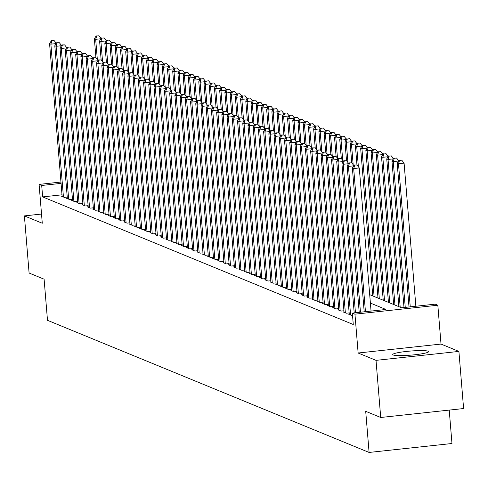 <?xml version="1.0" encoding="UTF-8"?>
<svg xmlns="http://www.w3.org/2000/svg" width="488" height="488" viewBox="0 0 488 488"><rect width="100%" height="100%" fill="white"/><g stroke="black" fill="none" stroke-linecap="round" stroke-linejoin="round"><path stroke-width="0.73" d="M428.147 351.214A18.001 2.05 -4.7 0 0 408.541 351.226A18.001 2.05 -4.7 0 0 392.736 354.575A18.001 2.05 -4.7 0 0 393.206 354.983A18.001 2.05 -4.7 0 0 412.811 354.965A18.001 2.05 -4.7 0 0 428.616 351.622A18.001 2.05 -4.7 0 0 428.147 351.214M369.703 294.667L401.618 307.776L435.217 304.152L437.827 305.226L354.947 314.168L352.336 313.095L385.935 309.471L370.398 303.085M441.024 344.07L358.143 353.013L376.022 360.358L380.719 417.484L463.6 408.541L458.903 351.415L441.024 344.07L437.827 305.226M449.222 410.091L451.973 443.507L369.093 452.443L47.488 320.317L44.109 279.191L29.097 273.024L24.4 215.897L42.279 223.242L39.089 184.397L60.951 182.042M376.022 360.358L458.903 351.415M41.523 214.049L24.4 215.897M349.249 313.985L348.371 314.077L351.506 315.364L352.513 315.26M344.028 311.838L343.149 311.936L346.285 313.223L349.158 312.912M338.806 309.697L337.934 309.788L341.063 311.076L343.936 310.764M333.585 307.55L332.712 307.647L335.842 308.935L338.715 308.623M328.363 305.403L327.491 305.5L330.62 306.787L333.499 306.476M323.141 303.261L322.269 303.353L325.398 304.64L328.278 304.329M317.92 301.114L317.048 301.212L320.183 302.499L323.056 302.188M312.704 298.973L311.826 299.065L314.961 300.352L317.834 300.041M307.483 296.826L306.604 296.918L309.74 298.205L312.613 297.9M302.261 294.679L301.383 294.776L304.518 296.064L307.391 295.752M297.039 292.538L296.167 292.629L299.296 293.916L302.17 293.605M291.818 290.39L290.946 290.488L294.075 291.775L296.948 291.464M286.596 288.249L285.724 288.341L288.853 289.628L291.733 289.317M281.375 286.102L280.502 286.194L283.632 287.481L286.511 287.176M276.153 283.955L275.281 284.053L278.416 285.34L281.289 285.029M270.938 281.814L270.059 281.905L273.195 283.192L276.068 282.881M265.716 279.667L264.838 279.764L267.973 281.045L270.846 280.74M260.494 277.519L259.616 277.617L262.751 278.904L265.625 278.593M255.273 275.378L254.4 275.47L257.53 276.757L260.403 276.446M250.051 273.231L249.179 273.329L252.308 274.616L255.187 274.305M244.83 271.09L243.957 271.182L247.087 272.469L249.966 272.158M239.608 268.943L238.736 269.034L241.865 270.321L244.744 270.017M234.386 266.796L233.514 266.893L236.649 268.18L239.523 267.869M229.171 264.655L228.292 264.746L231.428 266.033L234.301 265.722M223.949 262.507L223.071 262.605L226.206 263.892L229.079 263.581M218.728 260.36L217.849 260.458L220.985 261.745L223.858 261.434M213.506 258.219L212.634 258.311L215.763 259.598L218.636 259.287M208.284 256.072L207.412 256.169L210.541 257.457L213.421 257.146M203.063 253.931L202.191 254.022L205.32 255.309L208.199 254.998M197.841 251.784L196.969 251.875L200.098 253.162L202.977 252.857M192.62 249.636L191.747 249.734L194.883 251.021L197.756 250.71M187.404 247.495L186.526 247.587L189.661 248.874L192.534 248.563M182.183 245.348L181.304 245.446L184.44 246.733L187.313 246.422M176.961 243.201L176.083 243.299L179.218 244.586L182.091 244.274M171.739 241.06L170.867 241.151L173.996 242.438L176.869 242.127M166.518 238.913L165.645 239.01L168.775 240.297L171.654 239.986M161.296 236.771L160.424 236.863L163.553 238.15L166.432 237.839M156.075 234.624L155.202 234.716L158.332 236.003L161.211 235.698M150.859 232.477L149.981 232.575L153.116 233.862L155.989 233.551M145.637 230.336L144.759 230.428L147.894 231.715L150.768 231.404M140.416 228.189L139.537 228.286L142.673 229.573L145.546 229.262M135.194 226.042L134.316 226.139L137.451 227.426L140.324 227.115M129.973 223.9L129.1 223.992L132.23 225.279L135.103 224.968M124.751 221.753L123.879 221.851L127.008 223.138L129.887 222.827M119.529 219.612L118.657 219.704L121.787 220.991L124.666 220.68M114.308 217.465L113.436 217.556L116.565 218.844L119.444 218.539M109.092 215.318L108.214 215.415L111.349 216.702L114.222 216.391M103.871 213.177L102.992 213.268L106.128 214.555L109.001 214.244M98.649 211.029L97.771 211.127L100.906 212.414L103.779 212.103M93.428 208.888L92.549 208.98L95.685 210.267L98.558 209.956M88.206 206.741L87.334 206.833L90.463 208.12L93.336 207.815M82.984 204.594L82.112 204.692L85.241 205.979L88.121 205.668M77.763 202.453L76.891 202.544L80.02 203.831L82.899 203.52M72.541 200.306L71.669 200.403L74.798 201.684L77.677 201.379M67.326 198.159L66.447 198.256L69.583 199.543L72.456 199.232M62 194.81L42.639 196.896L353.275 324.52L352.336 313.095M62.104 196.017L61.226 196.109L64.361 197.396L67.234 197.085M358.143 353.013L354.947 314.168M42.639 196.896L41.7 185.471L39.089 184.397M380.719 417.484L365.707 411.317L369.093 452.443M61.061 183.384L41.7 185.471M56.12 43.591L50.88 44.158L63.446 197.024M51.923 40.846L54.162 40.602L51.399 40.632L51.923 40.846L50.88 44.158L49.575 43.621L62.141 196.487M56.291 43.316L54.162 40.602M51.399 40.632L49.575 43.621M97.344 59.56L95.678 39.327L94.373 38.79L95.935 57.767L93.165 57.791L95.929 57.761L98.058 60.475M100.924 38.759L95.678 39.327L96.722 36.014L98.96 35.77L96.722 36.014M94.373 38.79L96.203 35.795M98.96 35.77L101.089 38.485M61.342 45.738L56.102 46.299L68.668 199.165M57.145 42.987L59.383 42.749L56.62 42.773L57.145 42.987L56.102 46.299L54.796 45.768L67.362 198.628M61.512 45.457L59.383 42.749M56.62 42.773L54.796 45.768M66.563 47.879L61.317 48.446L73.889 201.312M62.366 45.134L64.605 44.89L61.842 44.92L62.366 45.134L61.317 48.446L60.012 47.909L72.584 200.775M66.734 47.604L64.605 44.89M61.842 44.92L60.012 47.909M71.785 50.026L66.539 50.593L79.111 203.459M67.582 47.281L69.827 47.037L67.063 47.062L67.582 47.281L66.539 50.593L65.233 50.057L77.805 202.923M71.956 49.752L69.827 47.037M67.063 47.062L65.233 50.057M77.006 52.173L71.76 52.734L84.326 205.601M72.803 49.422L75.048 49.184L72.285 49.209L72.803 49.422L71.76 52.734L70.455 52.198L83.021 205.064M77.177 51.893L75.048 49.184M72.285 49.209L70.455 52.198M102.565 61.708L100.9 41.468L99.595 40.931L101.156 59.914M106.146 40.9L100.9 41.468L101.943 38.155L104.182 37.918L101.943 38.155M99.595 40.931L101.419 37.942M104.182 37.918L106.311 40.626M107.781 63.855L106.122 43.615L104.816 43.078L106.378 62.055M111.362 43.048L106.122 43.615L107.165 40.303L109.403 40.059L107.165 40.303M104.816 43.078L106.64 40.089M109.403 40.059L111.532 42.773M113.002 65.996L111.343 45.756L110.038 45.225L111.593 64.203L108.83 64.221L111.593 64.196L113.722 66.911M116.583 45.195L111.343 45.756L112.386 42.444L114.625 42.206L112.386 42.444M110.038 45.225L111.862 42.23M114.625 42.206L116.754 44.914M118.224 68.143L116.559 47.903L115.253 47.367L116.815 66.35L114.052 66.368L116.815 66.344L118.944 69.052M121.805 47.336L116.559 47.903L117.608 44.591L119.847 44.347L117.608 44.591M115.253 47.367L117.083 44.377M119.847 44.347L121.976 47.062M82.228 54.314L76.982 54.882L89.548 207.748M78.025 51.569L80.264 51.325L77.507 51.356L78.025 51.569L76.982 54.882L75.677 54.345L88.243 207.211M82.393 54.04L80.264 51.325M77.507 51.356L75.677 54.345M123.446 70.284L121.78 50.05L120.475 49.514L122.037 68.491M127.026 49.483L121.78 50.05L122.83 46.738L125.068 46.494L122.83 46.738M120.475 49.514L122.305 46.525M125.068 46.494L127.197 49.209M87.45 56.462L82.204 57.029L94.77 209.889M83.247 53.71L85.485 53.473L82.722 53.497L83.247 53.71L82.204 57.029L80.898 56.492L93.464 209.358M87.614 56.181L85.485 53.473M82.722 53.497L80.898 56.492M128.667 72.431L127.002 52.192L125.697 51.655L127.258 70.638L124.489 70.656L127.252 70.632L129.381 73.34M132.248 51.63L127.002 52.192L128.045 48.879L130.29 48.641L128.045 48.879M125.697 51.655L127.527 48.666M130.29 48.641L132.419 51.35M92.665 58.603L87.425 59.17L99.991 212.036M88.468 55.858L90.707 55.62L87.944 55.644L88.468 55.858L87.425 59.17L86.12 58.633L98.686 211.499M92.836 58.328L90.707 55.62M87.944 55.644L86.12 58.633M133.889 74.579L132.224 54.339L130.918 53.802L132.48 72.779M137.47 53.772L132.224 54.339L133.267 51.027L135.505 50.782L133.267 51.027M130.918 53.802L132.748 50.813M135.505 50.782L137.634 53.497M97.887 60.75L92.647 61.317L105.213 214.183M93.69 58.005L92.647 61.317L91.341 60.78L103.907 213.646M93.165 57.791L91.341 60.78M139.111 76.72L137.445 56.486L136.14 55.949L137.701 74.926M142.691 55.919L137.445 56.486L138.488 53.174L140.727 52.93L138.488 53.174M136.14 55.949L137.97 52.954M140.727 52.93L142.856 55.644M103.108 62.897L97.868 63.458L110.434 216.324M98.912 60.146L101.15 59.908L98.387 59.932L98.912 60.146L97.868 63.458L96.563 62.922L109.129 215.787M103.279 62.617L101.15 59.908M98.387 59.932L96.563 62.922M144.332 78.867L142.667 58.627L141.361 58.09L142.923 77.073L140.154 77.092L142.917 77.067L145.046 79.776M147.913 58.06L142.667 58.627L143.71 55.315L145.949 55.077L143.71 55.315M141.361 58.09L143.185 55.101M145.949 55.077L148.077 57.785M108.33 65.038L103.084 65.605L115.656 218.471M104.133 62.293L106.372 62.049L103.608 62.08L104.133 62.293L103.084 65.605L101.778 65.069L114.351 217.935M108.501 64.764L106.372 62.049M103.608 62.08L101.778 65.069M149.548 81.008L147.888 60.774L146.583 60.237L148.145 79.215L145.375 79.239L148.138 79.209L150.267 81.923M153.128 60.207L147.888 60.774L148.931 57.462L151.17 57.218L148.931 57.462M146.583 60.237L148.407 57.248M151.17 57.218L153.299 59.932M113.552 67.185L108.306 67.753L120.878 220.619M109.349 64.44L108.306 67.753L107 67.216L119.572 220.082M108.83 64.221L107 67.216M154.769 83.155L153.11 62.915L151.805 62.385L153.36 81.362M158.35 62.354L153.11 62.915L154.153 59.603L156.392 59.365L154.153 59.603M151.805 62.385L153.629 59.39M156.392 59.365L158.521 62.074M118.773 69.333L113.527 69.894L126.093 222.76M114.57 66.582L113.527 69.894L112.222 69.357L124.788 222.223M114.052 66.368L112.222 69.357M159.991 85.302L158.326 65.063L157.02 64.526L158.582 83.509L155.818 83.527L158.582 83.503L160.711 86.211M163.571 64.495L158.326 65.063L159.375 61.75L161.613 61.506L159.375 61.75M157.02 64.526L158.85 61.537M161.613 61.506L163.742 64.221M165.212 87.444L163.547 67.21L162.242 66.673L163.803 85.65M168.793 66.642L163.547 67.21L164.596 63.898L166.835 63.653L164.596 63.898M162.242 66.673L164.072 63.678M166.835 63.653L168.964 66.368M170.434 89.591L168.769 69.351L167.463 68.814L169.025 87.797M174.015 68.79L168.769 69.351L169.812 66.039L172.057 65.801L169.812 66.039M167.463 68.814L169.293 65.825M172.057 65.801L174.185 68.509M123.995 71.474L118.749 72.041L131.315 224.907M119.792 68.729L122.031 68.485L119.273 68.515L119.792 68.729L118.749 72.041L117.443 71.504L130.009 224.37M124.159 71.199L122.031 68.485M119.273 68.515L117.443 71.504M129.216 73.621L123.97 74.188L136.536 227.048M125.013 70.87L123.97 74.188L122.665 73.651L135.231 226.517M124.489 70.656L122.665 73.651M134.432 75.762L129.192 76.329L141.758 229.195M130.235 73.017L132.474 72.773L129.71 72.803L130.235 73.017L129.192 76.329L127.886 75.793L140.452 228.659M134.603 75.487L132.474 72.773M129.71 72.803L127.886 75.793M175.656 91.738L173.99 71.498L172.685 70.961L174.246 89.938L171.477 89.963L174.24 89.932L176.369 92.647M179.236 70.931L173.99 71.498L175.033 68.186L177.272 67.942L175.033 68.186M172.685 70.961L174.515 67.972M177.272 67.942L179.401 70.656M139.653 77.909L134.413 78.477L146.98 231.343M135.457 75.164L137.695 74.92L134.932 74.951L135.457 75.164L134.413 78.477L133.108 77.94L145.674 230.806M139.824 77.635L137.695 74.92M134.932 74.951L133.108 77.94M180.877 93.879L179.212 73.645L177.906 73.108L179.468 92.086L176.699 92.11L179.462 92.079L181.591 94.794M184.458 73.078L179.212 73.645L180.255 70.333L182.494 70.089L180.255 70.333M177.906 73.108L179.736 70.113M182.494 70.089L184.623 72.797M144.875 80.056L139.635 80.618L152.201 233.484M140.678 77.305L139.635 80.618L138.33 80.081L150.896 232.947M140.154 77.092L138.33 80.081M186.099 96.026L184.434 75.786L183.128 75.25L184.69 94.233M189.679 75.219L184.434 75.786L185.477 72.474L187.715 72.236L185.477 72.474M183.128 75.25L184.952 72.261M187.715 72.236L189.844 74.945M150.097 82.198L144.851 82.765L157.423 235.631M145.9 79.453L144.851 82.765L143.545 82.228L156.117 235.094M145.375 79.239L143.545 82.228M191.314 98.167L189.655 77.934L188.35 77.397L189.911 96.374M194.895 77.366L189.655 77.934L190.698 74.621L192.937 74.377L190.698 74.621M188.35 77.397L190.174 74.408M192.937 74.377L195.066 77.092M155.318 84.345L150.072 84.912L162.644 237.778M151.115 81.6L153.36 81.356L150.597 81.38L151.115 81.6L150.072 84.912L148.767 84.375L161.339 237.241M155.489 84.07L153.36 81.356M150.597 81.38L148.767 84.375M196.536 100.314L194.877 80.075L193.571 79.544L195.127 98.521L192.364 98.539L195.127 98.515L197.256 101.229M200.117 79.513L194.877 80.075L195.92 76.762L198.159 76.525L195.92 76.762M193.571 79.544L195.395 76.549M198.159 76.525L200.287 79.233M160.54 86.492L155.294 87.053L167.86 239.919M156.337 83.741L155.294 87.053L153.988 86.516L166.554 239.382M155.818 83.527L153.988 86.516M201.757 102.462L200.092 82.222L198.787 81.685L200.348 100.668M205.338 81.655L200.092 82.222L201.141 78.91L203.38 78.666L201.141 78.91M198.787 81.685L200.617 78.696M203.38 78.666L205.509 81.38M165.761 88.633L160.515 89.2L173.081 242.066M161.559 85.888L163.797 85.644L161.04 85.674L161.559 85.888L160.515 89.2L159.21 88.663L171.776 241.529M165.926 88.358L163.797 85.644M161.04 85.674L159.21 88.663M206.979 104.603L205.314 84.369L204.008 83.832L205.57 102.809L202.807 102.834L205.564 102.803L207.693 105.518M210.56 83.802L205.314 84.369L206.363 81.057L208.602 80.813L206.363 81.057M204.008 83.832L205.838 80.837M208.602 80.813L210.731 83.527M170.983 90.78L165.737 91.341L178.303 244.207M166.78 88.029L169.019 87.791L166.256 87.816L166.78 88.029L165.737 91.341L164.432 90.811L176.998 243.671M171.148 90.5L169.019 87.791M166.256 87.816L164.432 90.811M212.201 106.75L210.535 86.51L209.23 85.973L210.792 104.957L208.022 104.975L210.786 104.951L212.914 107.659M215.781 85.949L210.535 86.51L211.579 83.198L213.823 82.96L211.579 83.198M209.23 85.973L211.06 82.984M213.823 82.96L215.952 85.668M176.199 92.921L170.959 93.489L183.525 246.355M172.002 90.176L170.959 93.489L169.653 92.952L182.219 245.818M171.477 89.963L169.653 92.952M181.42 95.069L176.18 95.636L188.746 248.502M177.223 92.323L176.18 95.636L174.875 95.099L187.441 247.965M176.699 92.11L174.875 95.099M186.642 97.216L181.396 97.777L193.968 250.643M182.445 94.465L184.684 94.227L181.92 94.251L182.445 94.465L181.396 97.777L180.096 97.24L192.662 250.106M186.812 96.935L184.684 94.227M181.92 94.251L180.096 97.24M217.422 108.897L215.757 88.657L214.452 88.121L216.013 107.098L213.244 107.122L216.007 107.092L218.136 109.806M221.003 88.09L215.757 88.657L216.8 85.345L219.039 85.101L216.8 85.345M214.452 88.121L216.282 85.132M219.039 85.101L221.168 87.816M222.644 111.038L220.979 90.805L219.673 90.268L221.235 109.245M226.225 90.237L220.979 90.805L222.022 87.486L224.26 87.248L222.022 87.486M219.673 90.268L221.503 87.273M224.26 87.248L226.389 89.957M227.865 113.186L226.2 92.946L224.895 92.409L226.456 111.392L223.687 111.41L226.45 111.386L228.579 114.094M231.446 92.378L226.2 92.946L227.243 89.633L229.482 89.389L227.243 89.633M224.895 92.409L226.719 89.42M229.482 89.389L231.611 92.104M191.863 99.357L186.617 99.924L199.189 252.79M187.666 96.612L189.905 96.368L187.142 96.398L187.666 96.612L186.617 99.924L185.312 99.387L197.884 252.253M192.034 99.082L189.905 96.368M187.142 96.398L185.312 99.387M233.081 115.327L231.422 95.093L230.116 94.556L231.678 113.533L228.909 113.558L231.672 113.527L233.801 116.242M236.662 94.526L231.422 95.093L232.465 91.781L234.704 91.537L232.465 91.781M230.116 94.556L231.94 91.567M234.704 91.537L236.832 94.251M197.085 101.504L191.839 102.071L204.411 254.931M192.882 98.759L191.839 102.071L190.534 101.534L203.106 254.4M192.364 98.539L190.534 101.534M238.303 117.474L236.643 97.234L235.338 96.697L236.894 115.68L234.13 115.699L236.894 115.674L239.022 118.383M241.883 96.673L236.643 97.234L237.686 93.922L239.925 93.684L237.686 93.922M235.338 96.697L237.162 93.708M239.925 93.684L242.054 96.392M202.306 103.645L197.06 104.212L209.626 257.078M198.104 100.9L200.348 100.662L197.585 100.687L198.104 100.9L197.06 104.212L195.755 103.676L208.321 256.542M202.477 103.371L200.348 100.662M197.585 100.687L195.755 103.676M243.524 119.621L241.859 99.381L240.554 98.844L242.115 117.828L239.352 117.846L242.115 117.822L244.238 120.53M247.105 98.814L241.859 99.381L242.908 96.069L245.147 95.825L242.908 96.069M240.554 98.844L242.383 95.855M245.147 95.825L247.276 98.539M207.528 105.792L202.282 106.36L214.848 259.226M203.325 103.047L202.282 106.36L200.977 105.823L213.543 258.689M202.807 102.834L200.977 105.823M248.746 121.762L247.081 101.528L245.775 100.992L247.337 119.969L244.573 119.993L247.331 119.963L249.459 122.677M252.326 100.961L247.081 101.528L248.124 98.216L250.368 97.972L248.124 98.216M245.775 100.992L247.605 97.996M250.368 97.972L252.497 100.687M212.75 107.939L207.504 108.501L220.07 261.367M208.547 105.188L207.504 108.501L206.198 107.97L218.764 260.83M208.022 104.975L206.198 107.97M217.965 110.081L212.725 110.648L225.291 263.514M213.768 107.336L212.725 110.648L211.42 110.111L223.986 262.977M213.244 107.122L211.42 110.111M223.187 112.228L217.947 112.795L230.513 265.661M218.99 109.483L221.229 109.239L218.465 109.263L218.99 109.483L217.947 112.795L216.641 112.258L229.207 265.124M223.358 111.953L221.229 109.239M218.465 109.263L216.641 112.258M253.967 123.909L252.302 103.669L250.997 103.133L252.558 122.116M257.548 103.108L252.302 103.669L253.345 100.357L255.59 100.119L253.345 100.357M250.997 103.133L252.827 100.144M255.59 100.119L257.719 102.828M259.189 126.056L257.524 105.817L256.218 105.28L257.78 124.257L255.011 124.281L257.774 124.251L259.903 126.965M262.77 105.249L257.524 105.817L258.567 102.504L260.805 102.26L258.567 102.504M256.218 105.28L258.048 102.291M260.805 102.26L262.934 104.975M264.411 128.198L262.745 107.958L261.44 107.427L263.001 126.404L260.232 126.422L262.995 126.398L265.124 129.113M267.991 107.397L262.745 107.958L263.788 104.645L266.027 104.408L263.788 104.645M261.44 107.427L263.27 104.432M266.027 104.408L268.156 107.116M228.408 114.375L223.162 114.936L235.734 267.802M224.212 111.624L223.162 114.936L221.863 114.399L234.429 267.265M223.687 111.41L221.863 114.399M269.632 130.345L267.967 110.105L266.661 109.568L268.223 128.551L265.454 128.57L268.217 128.545L270.346 131.254M273.207 109.538L267.967 110.105L269.01 106.793L271.249 106.549L269.01 106.793M266.661 109.568L268.485 106.579M271.249 106.549L273.378 109.263M233.63 116.516L228.384 117.083L240.956 269.949M229.433 113.771L228.384 117.083L227.079 116.547L239.651 269.413M228.909 113.558L227.079 116.547M274.848 132.486L273.189 112.252L271.883 111.715L273.445 130.692L270.675 130.717L273.439 130.686L275.567 133.401M278.428 111.685L273.189 112.252L274.232 108.94L276.47 108.696L274.232 108.94M271.883 111.715L273.707 108.726M276.47 108.696L278.599 111.41M238.852 118.663L233.606 119.231L246.178 272.091M234.649 115.918L233.606 119.231L232.3 118.694L244.872 271.56M234.13 115.699L232.3 118.694M280.069 134.633L278.41 114.393L277.105 113.856L278.66 132.84L275.897 132.858L278.66 132.834L280.789 135.542M283.65 113.832L278.41 114.393L279.453 111.081L281.692 110.843L279.453 111.081M277.105 113.856L278.929 110.867M281.692 110.843L283.821 113.552M244.073 120.804L238.827 121.372L251.393 274.238M239.87 118.059L238.827 121.372L237.522 120.835L250.088 273.701M239.352 117.846L237.522 120.835M285.291 136.78L283.626 116.541L282.32 116.004L283.882 134.981M288.872 115.973L283.626 116.541L284.675 113.228L286.913 112.984L284.675 113.228M282.32 116.004L284.15 113.015M286.913 112.984L289.042 115.699M249.295 122.952L244.049 123.519L256.615 276.385M245.092 120.207L244.049 123.519L242.743 122.982L255.309 275.848M244.573 119.993L242.743 122.982M290.512 138.921L288.847 118.688L287.542 118.151L289.103 137.128L286.34 137.152L289.097 137.122L291.226 139.836M294.093 118.12L288.847 118.688L289.89 115.375L292.135 115.131L289.89 115.375M287.542 118.151L289.372 115.156M292.135 115.131L294.264 117.846M254.516 125.099L249.27 125.66L261.836 278.526M250.314 122.348L252.552 122.11L249.789 122.134L250.314 122.348L249.27 125.66L247.965 125.129L260.531 277.989M254.681 124.818L252.552 122.11M249.789 122.134L247.965 125.129M295.734 141.069L294.069 120.829L292.763 120.292L294.325 139.275L291.556 139.293L294.319 139.269L296.448 141.977M299.315 120.261L294.069 120.829L295.112 117.517L297.357 117.279L295.112 117.517M292.763 120.292L294.593 117.303M297.357 117.279L299.486 119.987M259.732 127.24L254.492 127.807L267.058 280.673M255.535 124.495L254.492 127.807L253.187 127.27L265.753 280.136M255.011 124.281L253.187 127.27M300.956 143.216L299.29 122.976L297.985 122.439L299.547 141.416M304.536 122.409L299.29 122.976L300.334 119.664L302.572 119.42L300.334 119.664M297.985 122.439L299.815 119.45M302.572 119.42L304.701 122.134M264.954 129.387L259.714 129.954L272.28 282.82M260.757 126.642L259.714 129.954L258.408 129.418L270.974 282.284M260.232 126.422L258.408 129.418M306.177 145.357L304.512 125.117L303.207 124.586L304.768 143.564L301.999 143.582L304.762 143.557L306.891 146.272M309.758 124.556L304.512 125.117L305.555 121.805L307.794 121.567L305.555 121.805M303.207 124.586L305.037 121.591M307.794 121.567L309.923 124.275M270.175 131.534L264.929 132.096L277.501 284.962M265.978 128.783L264.929 132.096L263.63 131.559L276.196 284.425M265.454 128.57L263.63 131.559M311.399 147.504L309.734 127.264L308.428 126.727L309.99 145.711M314.974 126.697L309.734 127.264L310.777 123.952L313.015 123.708L310.777 123.952M308.428 126.727L310.252 123.738M313.015 123.708L315.144 126.422M275.397 133.675L270.151 134.243L282.723 287.109M271.2 130.93L270.151 134.243L268.845 133.706L281.417 286.572M270.675 130.717L268.845 133.706M316.614 149.645L314.955 129.411L313.65 128.875L315.205 147.852M320.195 128.844L314.955 129.411L315.998 126.099L318.237 125.855L315.998 126.099M313.65 128.875L315.474 125.886M318.237 125.855L320.366 128.57M280.618 135.823L275.372 136.39L287.944 289.25M276.415 133.072L275.372 136.39L274.067 135.853L286.639 288.719M275.897 132.858L274.067 135.853M321.836 151.792L320.177 131.553L318.871 131.016L320.427 149.999L317.664 150.017L320.427 149.993L322.556 152.701M325.417 130.991L320.177 131.553L321.22 128.24L323.459 128.002L321.22 128.24M318.871 131.016L320.695 128.027M323.459 128.002L325.587 130.711M285.84 137.964L280.594 138.531L293.16 291.397M281.637 135.219L283.876 134.981L281.118 135.005L281.637 135.219L280.594 138.531L279.288 137.994L291.854 290.86M286.005 137.689L283.876 134.981M281.118 135.005L279.288 137.994M327.058 153.94L325.392 133.7L324.087 133.163L325.649 152.14L322.885 152.165L325.642 152.134L327.771 154.849M330.638 133.132L325.392 133.7L326.441 130.387L328.68 130.143L326.441 130.387M324.087 133.163L325.917 130.174M328.68 130.143L330.809 132.858M291.061 140.111L285.815 140.678L298.381 293.544M286.859 137.366L285.815 140.678L284.51 140.141L297.076 293.007M286.34 137.152L284.51 140.141M332.279 156.081L330.614 135.847L329.308 135.31L330.87 154.287M335.86 135.28L330.614 135.847L331.657 132.535L333.902 132.291L331.657 132.535M329.308 135.31L331.139 132.315M333.902 132.291L336.031 135.005M296.283 142.258L291.037 142.819L303.603 295.685M292.08 139.507L291.037 142.819L289.732 142.282L302.298 295.149M291.556 139.293L289.732 142.282M337.501 158.228L335.835 137.988L334.53 137.451L336.092 156.434L333.322 156.453L336.086 156.428L338.215 159.137M341.082 137.421L335.835 137.988L336.879 134.676L339.123 134.438L336.879 134.676M334.53 137.451L336.36 134.462M339.123 134.438L341.252 137.146M301.499 144.399L296.259 144.966L308.825 297.832M297.302 141.654L299.541 141.41L296.777 141.441L297.302 141.654L296.259 144.966L294.953 144.43L307.519 297.296M301.669 144.125L299.541 141.41M296.777 141.441L294.953 144.43M342.722 160.369L341.057 140.135L339.752 139.599L341.313 158.576M346.303 139.568L341.057 140.135L342.1 136.823L344.339 136.579L342.1 136.823M339.752 139.599L341.582 136.609M344.339 136.579L346.468 139.293M306.72 146.546L301.48 147.114L314.046 299.98M302.523 143.801L301.48 147.114L300.175 146.577L312.741 299.443M301.999 143.582L300.175 146.577M347.944 162.516L346.279 142.276L344.973 141.746L346.535 160.723M351.525 141.715L346.279 142.276L347.322 138.964L349.56 138.726L347.322 138.964M344.973 141.746L346.803 138.751M349.56 138.726L351.689 141.435M311.942 148.694L306.696 149.255L319.268 302.121M307.745 145.942L309.984 145.705L307.22 145.729L307.745 145.942L306.696 149.255L305.39 148.718L317.962 301.584M312.113 148.413L309.984 145.705M307.22 145.729L305.39 148.718M353.166 164.663L351.5 144.424L350.195 143.887L351.756 162.87L348.987 162.888L351.75 162.864L353.879 165.572M356.74 143.856L351.5 144.424L352.543 141.111L354.782 140.867L352.543 141.111M350.195 143.887L352.019 140.898M354.782 140.867L356.911 143.582M317.163 150.835L311.917 151.402L324.49 304.268M312.967 148.09L315.205 147.846L312.442 147.876L312.967 148.09L311.917 151.402L310.612 150.865L323.184 303.731M317.334 150.56L315.205 147.846M312.442 147.876L310.612 150.865M358.381 166.804L356.722 146.571L355.416 146.034L356.972 165.011L354.209 165.036L356.972 165.005L359.284 167.957L371.051 311.076M361.962 146.004L356.722 146.571L357.765 143.258L360.004 143.014L357.765 143.258M355.416 146.034L357.24 143.039M360.004 143.014L362.133 145.729M322.385 152.982L317.139 153.549L329.711 306.409M318.182 150.231L317.139 153.549L315.834 153.012L328.406 305.878M317.664 150.017L315.834 153.012M374.089 296.466L361.944 148.712L360.638 148.175L372.783 295.929M367.183 148.151L361.944 148.712L362.987 145.4L365.225 145.162L362.987 145.4M360.638 148.175L362.462 145.186M365.225 145.162L367.354 147.87M327.607 155.123L322.361 155.69L334.927 308.556M323.404 152.378L322.361 155.69L321.055 155.153L333.621 308.019M322.885 152.165L321.055 155.153M379.31 298.613L367.159 150.859L365.854 150.322L378.005 298.076M372.405 150.292L367.159 150.859L368.208 147.547L370.447 147.303L368.208 147.547M365.854 150.322L367.684 147.333M370.447 147.303L372.576 150.017M332.828 157.27L327.582 157.838L340.148 310.704M328.625 154.525L330.864 154.281L328.107 154.312L328.625 154.525L327.582 157.838L326.277 157.301L338.843 310.167M332.993 156.996L330.864 154.281M328.107 154.312L326.277 157.301M384.532 300.754L372.381 153.006L371.075 152.469L383.226 300.224M377.627 152.439L372.381 153.006L373.424 149.694L375.668 149.45L373.424 149.694M371.075 152.469L372.905 149.474M375.668 149.45L377.797 152.158M338.05 159.417L332.804 159.979L345.37 312.845M333.847 156.666L332.804 159.979L331.498 159.442L344.064 312.308M333.322 156.453L331.498 159.442M389.753 302.902L377.602 155.147L376.297 154.611L388.448 302.365M382.848 154.58L377.602 155.147L378.645 151.835L380.89 151.597L378.645 151.835M376.297 154.611L378.127 151.622M380.89 151.597L383.019 154.306M343.265 161.559L338.025 162.126L350.591 314.992M339.069 158.814L341.307 158.569L338.544 158.6L339.069 158.814L338.025 162.126L336.72 161.589L349.286 314.455M343.436 161.284L341.307 158.569M338.544 158.6L336.72 161.589M394.969 305.049L382.824 157.295L381.518 156.758L393.663 304.512M388.07 156.727L382.824 157.295L383.867 153.982L386.106 153.738L383.867 153.982M381.518 156.758L383.348 153.769M386.106 153.738L388.235 156.453M348.487 163.706L343.247 164.273L355.453 312.759M344.29 160.961L346.529 160.717L343.765 160.741L344.29 160.961L343.247 164.273L341.942 163.736L354.203 312.893M348.658 163.431L346.529 160.717M343.765 160.741L341.942 163.736M400.19 307.19L388.045 159.436L386.74 158.905L398.885 306.653M393.291 158.874L388.045 159.436L389.089 156.123L391.327 155.886L389.089 156.123M386.74 158.905L388.564 155.91M391.327 155.886L393.456 158.594M353.709 165.853L348.462 166.414L360.455 312.216M349.512 163.102L348.462 166.414L347.157 165.877L359.205 312.35M348.987 162.888L347.157 165.877M405.254 307.385L393.267 161.583L391.962 161.046L404.003 307.519M398.507 161.016L393.267 161.583L394.31 158.271L396.549 158.027L394.31 158.271M391.962 161.046L393.785 158.057M396.549 158.027L398.678 160.741M359.284 167.957L353.684 168.561L365.451 311.679M354.733 165.249L353.684 168.561L352.379 168.024L364.2 311.814M354.209 165.036L352.379 168.024M415.855 306.244L404.088 163.126L398.489 163.73L397.183 163.193L409.005 306.983M410.255 306.848L398.489 163.73L399.532 160.418L401.77 160.174L399.532 160.418M397.183 163.193L399.007 160.198M401.77 160.174L404.088 163.126"/></g></svg>
